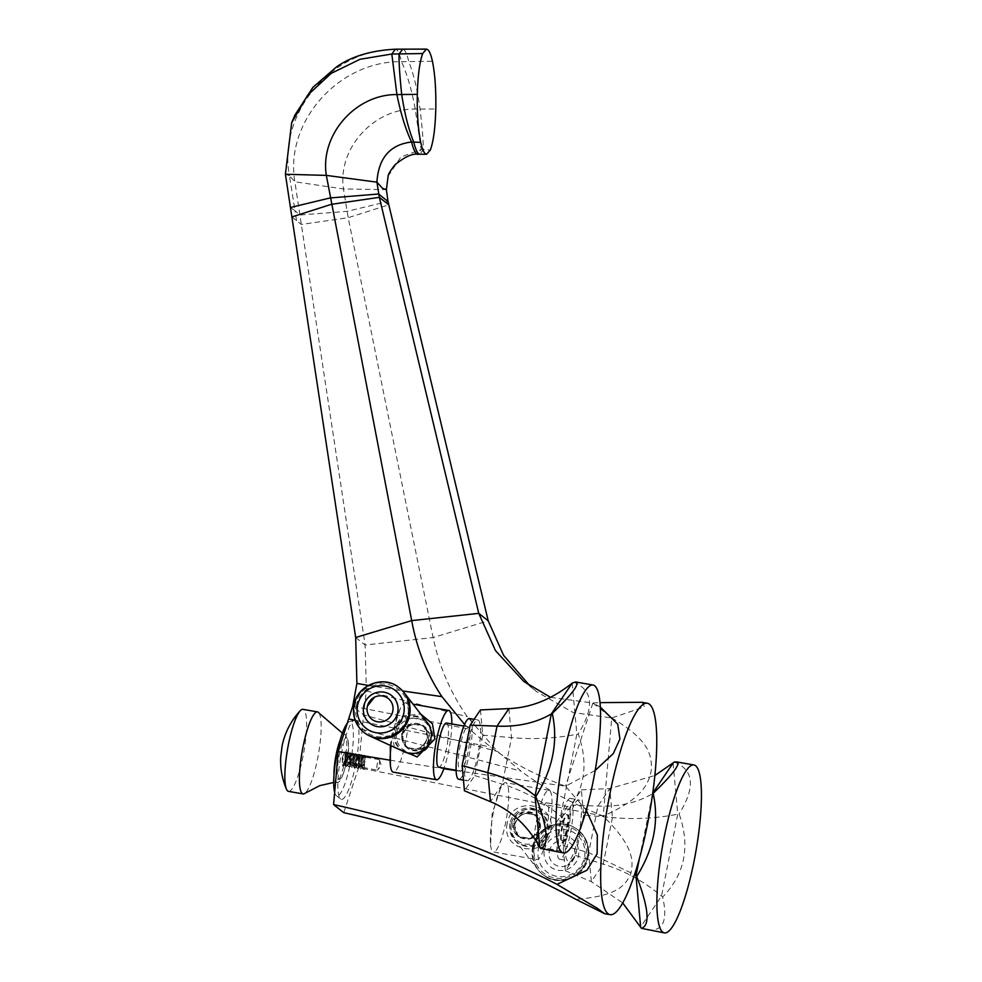 <?xml version="1.0" encoding="UTF-8"?>
<svg xmlns="http://www.w3.org/2000/svg" width="982" height="982" viewBox="0 0 982 982"><rect width="100%" height="100%" fill="white"/><g stroke="black" fill="none" stroke-linecap="round" stroke-linejoin="round"><path stroke-width="0.74" stroke-dasharray="4.91 3.68" d="M464.572 724.434L469.347 729.147L352.698 706.303L363.512 714.884L366.372 690.911L365.132 645.002L294.87 181.78C284.522 122.369 338.545 60.675 401.478 61.694L432.424 61.252M388.099 176.244L400.816 157.022L421.143 149.583L430.337 149.988M291.826 216.961L301.29 224.448L348.18 217.685L343.467 188.961C337.366 148.896 373.381 108.376 415.202 109.063L435.787 109.002M641.884 702.302L644.523 706.831L611.749 717.94L603.218 816.091C571.549 803.337 544.163 788.362 521.061 771.152L497.628 751.561L467.272 716.713C450.64 693.059 439.261 666.668 433.111 637.563L348.18 217.685L388.811 204.833M550.558 697.367L592.895 703.002L611.749 717.94L573.243 712.576L536.884 691.819L530.145 686.148M343.786 812.691L358.59 767.703L603.218 816.091C634.826 847.282 633.267 861.386 630.849 873.575C625.534 884.856 618.807 895.965 575.845 899.303M358.59 767.703L363.512 714.884L497.628 751.561M356.196 720.223A40.385 8.003 100 0 0 354.502 719.929A40.385 8.003 100 0 0 340.508 758.239A40.385 8.003 100 0 0 340.582 799.004A40.385 8.003 100 0 0 340.594 799.017A40.385 8.003 100 0 0 355.496 765.248A40.385 8.003 100 0 0 356.196 720.223M586.266 810.175L565.509 786.214L595.166 770.477M456.114 770.612L565.509 786.214C536.565 775.62 511.597 762.56 490.607 747.02L469.347 729.147M390.038 760.191L443.839 768.734M600.321 707.089L592.895 703.002L565.509 786.214M592.895 703.002L599.99 702.621M611.749 717.94C649.642 740.232 651.275 754.888 651.582 768.869C648.869 782.593 644.658 797.654 603.218 816.091M340.582 799.004L336.249 795.53A37.684 7.475 -80 0 1 336.249 795.53A37.684 7.475 100 0 0 350.169 764.008A37.684 7.475 100 0 0 350.832 722.003A37.684 7.475 -80 0 0 349.248 721.721A37.684 7.475 -80 0 0 347.628 722.912M336.249 795.53A37.684 7.475 -80 0 1 334.653 792.413M342.227 757.723L342.571 766.07L344.866 759.81L345.124 751.561L342.227 757.723M342.828 757.92C342.288 762.56 342.571 765.211 343.651 765.874L345.664 763.91L344.473 764.229L342.828 757.883C342.043 762.204 342.067 764.818 342.902 765.727L342.571 766.07M345.161 764.499L342.902 765.739L345.664 759.847L346.216 753.206L344.252 761.737A5.364 1.068 100 0 0 344.473 764.229L344.829 764.438C348.426 763.051 349.04 746.16 346.904 758.779L345.161 764.499L344.252 761.737M342.902 765.727L346.769 752.237L345.087 765.346L345.787 766.255L349.653 752.752L347.972 765.862L348.671 766.758L352.538 753.255L350.856 766.365L351.556 767.273L355.423 753.771L353.741 766.881L354.453 767.777L358.32 754.274L356.638 767.384L357.338 768.292L361.204 754.777L359.522 767.887L360.222 768.796L364.089 755.293L362.407 768.403L363.635 769.152L361.867 766.758L362.407 768.403M344.596 765.26L347.481 752.372L346.511 766.377L347.481 765.776L350.549 753.108L349.396 766.893L350.365 766.279L353.262 753.378L352.28 767.396L353.262 766.795L356.147 753.894L355.177 767.899L356.147 767.298L359.031 754.397L358.062 768.415L359.031 767.801L361.928 754.913L360.946 768.918L361.916 768.317L364.813 755.416L364.359 769.274L363.635 769.152M364.359 769.274L365.451 767.875C364.248 768.108 363.843 766.083 364.236 761.823C365.721 755.489 365.869 755.894 364.678 763.063L362.125 767.482L361.351 761.32C362.837 754.974 362.984 755.391 361.793 762.56L359.24 766.979L358.455 760.804C359.94 754.471 360.087 754.888 358.896 762.044L356.356 766.476L355.57 760.301L356.675 755.686L356.012 761.541L353.471 765.96L352.685 759.798C354.171 753.452 354.318 753.869 353.127 761.038L350.574 765.457L349.801 759.282L351.36 754.692L350.157 759.344C351.642 753.01 351.789 753.427 350.599 760.584L348.058 765.015L347.432 764.217L347.272 758.841L348.475 754.188M350.157 759.344L350.942 765.518L353.483 761.099L354.109 755.281L355.177 753.918M352.685 759.798L354.244 755.195L353.041 759.859L353.827 766.021L356.368 761.602C357.558 754.434 357.411 754.029 355.938 760.363L356.712 766.537L359.265 762.118C360.455 754.949 360.308 754.532 358.823 760.878L359.608 767.04L362.149 762.621C363.34 755.453 363.193 755.035 361.707 761.381L361.867 766.758M347.665 752.605L348.107 754.127M356.012 753.943L356.675 755.686L356.331 754.127M353.888 755.133L353.434 753.611M350.991 754.63L350.549 753.108M349.801 759.282C351.286 752.948 351.433 753.354 350.243 760.522L347.689 764.941L346.904 758.779M358.455 760.804L359.756 756.287L359.216 754.63M362.923 767.433L377.272 770.146A5.364 1.068 -80 0 1 377.26 764.119A5.364 1.068 100 0 1 379.126 759.577L365.537 757.294L364.985 755.649M364.236 761.823L365.439 757.171M361.351 761.32L362.64 756.791L362.1 755.146M362.542 756.668L361.707 761.381M379.126 759.577A5.364 1.068 100 0 1 379.42 759.945A5.364 1.068 100 0 1 379.138 765.616A5.364 1.068 -80 0 1 377.677 769.9A5.364 1.068 -80 0 1 377.272 770.146M356.773 755.649L355.938 760.363M359.658 756.152L358.823 760.878M288.512 791.357A41.637 8.261 -80 0 0 303.045 756.152A41.637 8.261 100 0 0 302.947 709.348M318.966 712.993A41.637 8.261 100 0 1 317.603 758.705A41.637 8.261 -80 0 1 304.813 793.395M511.131 824.524A19.063 18.572 -51.6 0 0 533.766 846.03A19.063 18.572 -51.6 0 0 547.931 830.993A19.063 18.572 128.4 0 0 537.657 810.543A19.063 18.572 128.4 0 0 511.131 824.524M532.563 847.012A28.331 27.606 128.4 0 1 571.978 826.243A28.331 27.606 128.4 0 1 587.261 856.648A28.331 27.606 -51.6 0 1 566.209 878.988A28.331 27.606 -51.6 0 1 537.755 869.426A28.331 27.606 -51.6 0 1 532.563 847.012M534.257 847.417A26.747 26.06 -51.6 0 0 554.904 878.043A26.747 26.06 -51.6 0 0 585.886 856.5A26.747 26.06 128.4 0 0 565.239 825.862A26.747 26.06 128.4 0 0 534.257 847.417M542.592 874.373A28.429 27.705 -51.6 0 1 532.796 847.257A28.429 27.705 128.4 0 1 577.895 829.815A28.429 27.705 128.4 0 1 587.69 856.918A28.429 27.705 -51.6 0 1 542.592 874.373L542.985 874.68A28.429 27.705 -51.6 0 0 588.083 857.237A28.429 27.705 128.4 0 0 578.288 830.121L577.895 829.815M538.958 827.421A13.097 12.766 -51.6 0 0 534.441 814.925A13.097 12.766 -51.6 0 0 513.66 822.977A13.097 12.766 -51.6 0 0 518.165 835.473A13.097 12.766 -51.6 0 0 538.958 827.421M539.646 827.544A13.822 13.466 -51.6 0 0 534.883 814.373A13.822 13.466 -51.6 0 0 512.96 822.855A13.822 13.466 128.4 0 0 517.723 836.026A13.822 13.466 128.4 0 0 539.646 827.544M514.003 823.665L518.373 836.541L531.422 838.542L540.677 828.366L535.534 814.876L522.534 812.912L514.003 823.665M536.675 820.044A35.18 6.972 -80 0 1 548.95 790.289A35.18 6.972 -80 0 1 549.036 829.839A35.18 6.972 100 0 1 536.749 859.581A35.18 6.972 100 0 1 536.675 820.044M500.464 788.521L492.154 813.697L490.57 844.704A35.18 6.972 100 0 1 493.357 812.421A35.18 6.972 -80 0 1 500.464 788.521A35.18 6.972 -80 0 1 505.632 782.666A35.18 6.972 -80 0 1 505.718 822.216A35.18 6.972 100 0 1 493.443 851.959L536.749 859.581M490.57 844.704A35.18 6.972 100 0 0 493.443 851.959M538.958 847.036A22.439 4.444 100 0 1 538.909 821.811A22.439 4.444 -80 0 1 546.741 802.846A22.439 4.444 -80 0 1 546.79 828.059A22.439 4.444 100 0 1 538.958 847.036L560.44 850.817A22.439 4.444 100 0 0 568.271 831.84A22.439 4.444 -80 0 0 568.222 806.627A22.439 4.444 -80 0 0 560.391 825.592A22.439 4.444 100 0 0 560.44 850.817M566.86 830.723A14.362 2.848 -80 0 1 561.839 842.863A14.362 2.848 -80 0 1 561.814 826.721A14.362 2.848 -80 0 1 566.823 814.581A14.362 2.848 -80 0 1 566.86 830.723M567.547 830.846A14.362 2.848 -80 0 1 562.539 842.986A14.362 2.848 -80 0 1 562.502 826.844A14.362 2.848 -80 0 1 567.51 814.704A14.362 2.848 -80 0 1 567.547 830.846M570.382 798.44A30.872 6.125 -80 0 0 559.298 826.157A30.872 6.125 -80 0 0 559.065 858.955A30.872 6.125 100 0 0 559.679 859.25A30.872 6.125 100 0 0 570.763 831.521A30.872 6.125 100 0 0 570.984 798.722A30.872 6.125 -80 0 0 570.382 798.44L578.693 799.9A30.872 6.125 100 0 0 567.608 827.617A30.872 6.125 100 0 0 567.375 860.416A30.872 6.125 100 0 0 567.989 860.711A30.872 6.125 100 0 0 579.073 832.994A30.872 6.125 100 0 0 579.306 800.195A30.872 6.125 100 0 0 578.693 799.9M583.652 815.085L575.648 855.518L565.337 870.739L563.03 845.527L571.045 805.093L581.344 789.872L583.652 815.085L612.424 817.576C634.556 819.565 656.332 818.423 677.752 814.164L679.114 813.882C690.493 846.214 685.006 873.931 662.641 897.045C668.128 920.944 662.924 931.869 647.015 929.831M575.648 855.518L603.218 864.123C624.442 870.629 643.885 881.296 661.524 896.087L662.641 897.045M565.337 870.739L591.348 881.64L622.735 902.961M563.03 845.527L588.697 852.622L634.556 874.606M571.045 805.093L597.915 806.075C618.635 806.946 636.729 802.895 652.195 793.922L652.674 793.628M581.344 789.872L609.785 788.558L654.847 775.51M674.376 762.02C694.029 770.097 695.612 787.38 679.114 813.882M404.461 751.881A19.063 18.572 -51.6 0 1 394.187 731.418A19.063 18.572 128.4 0 1 427.489 722.826M404.191 692.776A28.331 27.606 128.4 0 0 375.775 683.46A28.331 27.606 128.4 0 0 354.858 705.776A28.331 27.606 -51.6 0 0 369.895 736.058M356.233 705.923A26.747 26.06 128.4 0 1 387.215 684.368A26.747 26.06 128.4 0 1 407.861 715.006A26.747 26.06 -51.6 0 1 376.879 736.549A26.747 26.06 -51.6 0 1 356.233 705.923M399.527 688.038A28.429 27.705 128.4 0 0 354.428 705.493A28.429 27.705 -51.6 0 0 364.027 732.449M428.459 739.446A13.097 12.766 128.4 0 1 407.677 747.486A13.097 12.766 128.4 0 1 403.16 734.99A13.097 12.766 128.4 0 1 423.954 726.95A13.097 12.766 128.4 0 1 428.459 739.446M429.159 739.569A13.822 13.466 128.4 0 1 407.235 748.051A13.822 13.466 128.4 0 1 402.473 734.867A13.822 13.466 -51.6 0 1 424.396 726.385A13.822 13.466 -51.6 0 1 429.159 739.569M401.442 734.057L410.697 723.869L423.745 725.87L428.115 738.746L419.584 749.512L406.585 747.535L401.442 734.057M451.83 723.955A35.18 6.972 100 0 1 448.823 750.015A35.18 6.972 -80 0 1 444.048 768.145M391.069 745.743A35.18 6.972 -80 0 1 393.156 732.597A35.18 6.972 100 0 1 400.263 708.697A35.18 6.972 100 0 1 405.431 702.842A35.18 6.972 100 0 1 405.517 742.392A35.18 6.972 -80 0 1 393.242 772.134M446.54 723.022A22.439 4.444 100 0 1 446.589 748.235A22.439 4.444 -80 0 1 438.758 767.212M468.07 752.016A22.439 4.444 -80 0 1 460.239 770.993A22.439 4.444 -80 0 1 460.19 745.768A22.439 4.444 -80 0 1 468.021 726.803A22.439 4.444 -80 0 1 468.07 752.016M458.778 779.303A30.872 6.125 100 0 0 469.862 751.574A30.872 6.125 100 0 0 470.096 718.775A30.872 6.125 -80 0 0 469.482 718.493M466.487 780.469A30.872 6.125 100 0 0 467.101 780.764A30.872 6.125 100 0 0 478.185 753.047A30.872 6.125 100 0 0 478.406 720.248A30.872 6.125 100 0 0 477.804 719.953A30.872 6.125 100 0 0 466.72 747.67A30.872 6.125 100 0 0 466.487 780.469M480.456 709.925L482.751 735.137L474.748 775.571L464.437 790.792M482.751 735.137L511.536 737.629C533.668 739.618 555.431 738.476 576.851 734.217L578.214 733.935C589.605 766.267 584.118 793.984 561.753 817.098C567.24 840.997 562.035 851.922 546.115 849.884M474.748 775.571L502.318 784.176C523.553 790.682 542.985 801.349 560.636 816.14L561.753 817.098M573.476 682.073C593.14 690.15 594.711 707.433 578.214 733.935M402.718 49.174L403.909 49.652C405.64 51.113 407.26 55.09 408.745 61.596C413.668 74.031 417.436 89.841 420.038 109.027C422.297 127.856 423.389 141.383 423.328 149.632L419.83 154.235M395.402 49.198L427.747 49.603M285.406 174.268L289.432 175.618C277.403 112.905 332.861 47.713 396.568 49.677C398.299 51.125 399.932 55.139 401.478 61.694C407.113 74.055 411.691 89.841 415.202 109.063L421.143 149.583L417.804 154.297M290.341 207.509L294.981 210.713L289.432 175.618L294.87 181.78L343.467 188.961L386.392 189.649M296.552 220.705L294.981 210.713L299.805 215.009L346.965 211.351L388.013 201.506M355.68 637.502L365.132 645.002L433.111 637.563L488.214 620.845M361.928 729.282L521.061 771.152M355.165 720.334L490.607 747.02M368.299 685.411L402.694 690.997M366.372 690.911L467.272 716.713M355.288 753.808L354.158 755.244M342.387 733.149L344.817 734.303C349.211 738.501 349.813 747.621 346.609 761.664C342.89 777.351 339.49 784.201 336.384 782.2A24.354 4.824 -80 0 0 344.645 761.602A24.354 4.824 100 0 0 344.817 734.303A24.354 4.824 100 0 0 339.968 740.71M333.708 782.445L336.384 782.2A24.354 4.824 -80 0 1 334.015 774.516M346.56 761.578A21.076 4.173 -80 0 1 338.79 779.205A21.076 4.173 -80 0 1 339.158 755.71A21.076 4.173 100 0 1 346.928 738.083A21.076 4.173 100 0 1 346.56 761.578M509.953 823.579A19.063 18.572 -51.6 0 0 524.67 845.416A19.063 18.572 -51.6 0 0 546.753 830.06A19.063 18.572 128.4 0 0 532.035 808.223A19.063 18.572 128.4 0 0 509.953 823.579M533.189 847.576A28.429 27.705 -51.6 0 0 542.985 874.68C558.23 887.912 585.076 877.527 588.144 857.335C589.924 846.337 586.635 837.265 578.288 830.121A28.429 27.705 128.4 0 0 533.189 847.576M538.357 848.964A23.912 23.298 128.4 0 1 566.049 829.704A23.912 23.298 128.4 0 1 584.511 857.09A23.912 23.298 -51.6 0 1 556.806 876.349A23.912 23.298 -51.6 0 1 538.357 848.964M544.396 850.031A17.639 17.197 128.4 0 1 564.834 835.817A17.639 17.197 128.4 0 1 578.459 856.034A17.639 17.197 -51.6 0 1 558.022 870.248A17.639 17.197 -51.6 0 1 544.396 850.031M549.306 851.284A13.22 12.876 128.4 0 1 564.613 840.641A13.22 12.876 128.4 0 1 574.814 855.776A13.22 12.876 -51.6 0 1 567.633 865.216L574.703 856.279L567.633 865.216A13.22 12.876 -51.6 0 1 549.306 851.284M511.34 823.824A17.627 17.173 128.4 0 1 531.753 809.622A17.627 17.173 128.4 0 1 545.366 829.815A17.627 17.173 -51.6 0 1 524.94 844.017A17.627 17.173 -51.6 0 1 511.34 823.824M534.441 814.925L535.693 815.919A13.097 12.766 128.4 0 0 514.912 823.959A13.097 12.766 -51.6 0 0 519.417 836.455A13.097 12.766 -51.6 0 0 540.198 828.415A13.097 12.766 128.4 0 0 535.693 815.919C526.094 810.948 519.196 813.661 514.973 824.07C514.175 829.127 515.66 833.264 519.417 836.455L518.165 835.473M612.424 817.576L603.218 864.123L591.348 881.64L588.697 852.622L597.915 806.075L609.785 788.558L612.424 817.576M673.087 763.088L677.752 814.164L661.524 896.087L640.645 926.934M639.38 858.698L652.735 793.125M395.365 732.363A19.063 18.572 128.4 0 1 417.448 717.007A19.063 18.572 128.4 0 1 432.166 738.832A19.063 18.572 -51.6 0 1 410.083 754.201A19.063 18.572 -51.6 0 1 395.365 732.363M354.036 705.186A28.429 27.705 128.4 0 1 399.134 687.731M396.753 732.609A17.627 17.173 -51.6 0 0 410.366 752.789A17.627 17.173 -51.6 0 0 430.779 738.599A17.627 17.173 128.4 0 0 417.178 718.407A17.627 17.173 128.4 0 0 396.753 732.609M407.677 747.486L406.425 746.504A13.097 12.766 -51.6 0 1 401.92 734.008A13.097 12.766 128.4 0 1 422.702 725.956A13.097 12.766 128.4 0 1 427.207 738.452A13.097 12.766 -51.6 0 1 406.425 746.504C416.024 751.476 422.923 748.763 427.145 738.341C427.943 733.284 426.458 729.16 422.702 725.956L423.954 726.95M508.885 708.611L511.536 737.629L506.933 760.903L502.318 784.176L490.46 801.693M572.187 683.128L576.851 734.217L568.75 775.179L560.636 816.14L539.744 846.987M523.75 681.41L536.884 691.819M354.502 719.929L349.248 721.721M342.865 765.739L343.626 765.874M346.769 752.237L347.481 752.372M345.787 766.255L346.511 766.377M349.653 752.752L350.378 752.875M348.671 766.758L349.396 766.893M352.538 753.255L353.262 753.39M351.556 767.273L352.28 767.396M355.423 753.771L356.147 753.894M348.328 754.274L349.408 752.912M344.547 763.714L345.087 765.346M347.432 764.217L347.972 765.862M351.225 754.777L352.293 753.415M350.316 764.72L350.856 766.365M346.523 752.396L345.824 753.28M345.124 751.561L346.216 753.206M347.481 765.776L348.549 764.413M350.365 766.279L351.433 764.917M353.262 766.795L354.33 765.432M360.099 766.451L359.031 767.801M357.215 765.935L356.147 767.298M361.916 768.317L362.984 766.954M354.453 767.777L355.177 767.899M358.32 754.274L359.031 754.397M357.338 768.292L358.062 768.415M361.204 754.777L361.928 754.913M360.222 768.796L360.946 768.918M364.089 755.293L364.813 755.416M363.107 769.299L363.831 769.434M353.201 765.236L353.741 766.881M356.994 755.796L358.074 754.434M356.098 765.739L356.638 767.384M359.878 756.3L360.959 754.937M358.982 766.255L359.522 767.887M362.775 756.815L363.843 755.453M379.42 759.945L381.311 765.408L377.677 769.9M507.228 823.395C500.292 851.431 546.446 859.655 550.644 831.177C557.592 803.141 511.426 794.917 507.228 823.395M571.978 826.243L537.657 810.543M514.629 839.598L537.755 869.426M518.373 836.541L517.723 836.026M535.534 814.876L534.883 814.373M548.95 790.289L505.632 782.666M546.741 802.846L568.222 806.627M561.839 842.863L562.539 842.986M566.823 814.581L567.51 814.704M559.679 859.25L567.989 860.711M394.359 747.253L391.462 731.234L402.289 716.001L420.677 714.037M367.415 706.132L374.486 697.208M423.745 725.87L424.396 726.385M406.585 747.535L407.235 748.051M405.431 702.842L413.041 704.18M400.263 708.697L391.953 733.861L390.308 745.399M460.239 770.993L456.102 770.256M463.467 780.125L467.101 780.764M474.097 719.303L477.804 719.953M468.021 726.803L463.885 726.066"/><path stroke-width="1.47" d="M333.598 804.614L343.786 812.691C423.684 830.281 501.041 859.152 575.845 899.303L604.679 913.702L597.375 908.35L556.99 884.365C487.293 848.264 412.821 821.676 333.598 804.614L338.201 751.549L352.698 706.303L356.908 683.423L355.68 637.502L285.406 174.268L291.679 122.652L307.624 95.217L331.118 73.429L360.038 59.276L391.818 54.035L422.702 53.544L426.446 49.1L427.747 49.603C429.49 51.064 431.049 54.943 432.424 61.252C435.001 74.018 436.118 89.939 435.787 109.002C435.247 128.126 433.418 141.789 430.337 149.988L426.642 154.26L425.366 153.757C423.647 152.333 422.1 148.54 420.738 142.378C418.123 129.673 416.982 113.654 417.313 94.358C417.853 75.454 419.645 61.854 422.702 53.544M355.68 637.502L411.703 620.612L326.331 175.385C319.825 135 355.459 94.186 396.912 94.567L417.313 94.358M402.694 690.997L441.937 696.643C426.998 674.315 416.92 648.979 411.703 620.612L478.762 613.357L379.347 197.333L376.928 182.161C378.463 158.004 390.014 144.612 411.581 142.009L420.738 142.378M530.145 686.148L503.606 655.387L488.214 620.845L388.013 201.506L386.392 189.649L388.099 176.244C388.16 174.268 390.529 170.377 395.23 164.546C404.989 156.764 412.514 153.352 417.804 154.297L416.564 153.83C414.858 152.406 413.201 148.466 411.581 142.009C405.75 129.796 400.865 113.986 396.912 94.567L391.818 54.035L395.402 49.198C371.159 50.475 351.556 56.355 336.605 66.837L312.951 87.312L294.956 115.029L291.679 122.652M556.99 884.365L586.978 870.224L597.142 853.739L597.326 835.056L586.266 810.175M338.201 751.549L390.038 760.191M443.839 768.734L456.114 770.612M352.698 706.303L353.716 706.537M441.937 696.643L464.572 724.434M488.214 620.845L478.762 613.357L495.456 650.587L523.75 681.41L550.558 697.367M388.811 204.833L379.347 197.333L331.339 204.342L291.826 216.961M599.99 702.621L641.884 702.302L647.322 703.259A107.333 21.285 -80 0 1 647.568 823.898A107.333 21.285 -80 0 1 610.117 914.659A107.333 21.285 -80 0 1 609.859 794.021A107.333 21.285 -80 0 1 647.322 703.259M595.166 770.477L613.296 753.587L619.924 738.98L617.715 724.176L600.321 707.089M334.653 792.413A37.684 7.475 -80 0 1 336.531 755.539A37.684 7.475 -80 0 1 347.628 722.912M302.947 709.348A41.637 8.261 100 0 0 300.283 710.686A41.637 8.261 100 0 0 288.413 744.552A41.637 8.261 -80 0 0 286.462 789.184A41.637 8.261 -80 0 0 288.512 791.357L303.07 793.922A41.637 8.261 -80 0 1 302.972 747.118A41.637 8.261 100 0 1 317.505 711.901L302.947 709.348M333.708 782.445L319.715 785.661L304.813 793.395A41.637 8.261 -80 0 1 303.07 793.922M342.387 733.149L318.966 712.993A41.637 8.261 100 0 0 317.505 711.901M654.847 775.51L674.376 762.02L676.561 761.909C681.091 763.468 673.284 773.939 653.165 793.321C659.253 821.455 653.754 849.172 636.704 876.496C648.648 908.006 650.231 925.289 641.442 928.358L664.384 932.888A85.25 16.903 100 0 0 664.446 932.9A85.25 16.903 100 0 0 694.139 860.797A85.25 16.903 100 0 0 697.183 767.568A85.25 16.903 100 0 0 693.943 764.966A85.25 16.903 100 0 0 662.519 846.005A85.25 16.903 100 0 0 664.384 932.888M634.556 874.606L636.704 876.496M622.735 902.961L641.442 928.358M404.363 692.997L427.489 722.826A19.063 18.572 128.4 0 1 430.988 737.899A19.063 18.572 -51.6 0 1 404.461 751.881L370.14 736.181A28.331 27.606 -51.6 0 0 409.555 715.399A28.331 27.606 128.4 0 0 404.363 692.997A28.331 27.606 128.4 0 0 404.191 692.776M364.027 732.449A28.429 27.705 -51.6 0 0 364.224 732.609A28.429 27.705 -51.6 0 0 409.322 715.154A28.429 27.705 128.4 0 0 399.527 688.038L399.134 687.731A28.429 27.705 128.4 0 1 408.929 714.847A28.429 27.705 -51.6 0 1 363.831 732.302L364.224 732.609M444.048 768.145A35.18 6.972 -80 0 1 436.548 779.757A35.18 6.972 -80 0 1 436.474 740.219A35.18 6.972 100 0 1 448.749 710.465A35.18 6.972 100 0 1 451.83 723.955M436.548 779.757L393.242 772.134A35.18 6.972 -80 0 1 390.37 764.88A35.18 6.972 -80 0 1 391.069 745.743M456.102 770.256L438.758 767.212A22.439 4.444 -80 0 1 438.708 741.987A22.439 4.444 100 0 1 446.54 723.022L463.885 726.066M474.097 719.303L469.482 718.493A30.872 6.125 -80 0 0 458.398 746.21A30.872 6.125 -80 0 0 458.164 779.008A30.872 6.125 100 0 0 458.778 779.303L463.467 780.125M540.542 848.411L539.744 846.987C526.966 825.003 510.53 809.917 490.46 801.693L464.437 790.792L462.141 765.579L470.145 725.146L480.456 709.925L508.885 708.611C530.759 707.764 551.859 699.282 572.187 683.128L575.673 681.962C580.19 683.521 572.396 693.992 552.277 713.374C558.353 741.496 552.866 769.225 535.804 796.549C547.76 828.059 549.331 845.342 540.542 848.411L563.496 852.941A85.25 16.903 100 0 0 563.545 852.953A85.25 16.903 100 0 0 593.251 780.85A85.25 16.903 100 0 0 596.283 687.621A85.25 16.903 100 0 0 593.042 685.019A85.25 16.903 100 0 0 561.618 766.058A85.25 16.903 100 0 0 563.496 852.941M462.141 765.579L487.808 772.674C507.62 778.063 523.381 785.809 535.08 795.899L535.804 796.549M470.145 725.146L497.015 726.128C517.735 726.999 535.828 722.948 551.307 713.975L552.277 713.374M417.804 154.297L419.83 154.235L418.639 153.769C416.933 152.345 415.3 148.429 413.753 142.046C408.672 129.722 404.658 113.875 401.712 94.505C399.711 75.786 398.839 62.259 399.073 53.924L402.718 49.174L426.446 49.1M386.392 189.649L382.538 188.335L376.928 182.161L326.331 175.385L285.406 174.268M388.013 201.506L378.561 194.006L330.062 197.959L290.341 207.509M348.929 718.971L355.165 720.334M356.908 683.423L368.299 685.411M339.968 740.71A24.354 4.824 100 0 0 336.09 754.814A24.354 4.824 -80 0 0 334.015 774.516M652.735 793.125L673.087 763.088M640.645 926.934L635.98 875.846L639.38 858.698M354.036 705.186A28.429 27.705 -51.6 0 0 363.831 732.302C355.484 725.146 352.194 716.074 353.974 705.076C357.043 684.896 383.888 674.511 399.134 687.731M357.608 705.322A23.912 23.298 -51.6 0 0 376.069 732.707A23.912 23.298 -51.6 0 0 403.762 713.448A23.912 23.298 128.4 0 0 385.312 686.062A23.912 23.298 128.4 0 0 357.608 705.322M363.659 706.389A17.639 17.197 -51.6 0 0 377.284 726.594A17.639 17.197 -51.6 0 0 397.722 712.38A17.639 17.197 128.4 0 0 384.097 692.175A17.639 17.197 128.4 0 0 363.659 706.389M367.415 706.132A13.22 12.876 128.4 0 0 367.305 706.635A13.22 12.876 -51.6 0 0 377.505 721.782A13.22 12.876 -51.6 0 0 392.812 711.128A13.22 12.876 128.4 0 0 374.486 697.208A13.22 12.876 128.4 0 0 367.415 706.132L374.486 697.208M490.46 801.693L487.808 772.674L497.015 726.128L508.885 708.611M539.744 846.987L535.08 795.899L551.307 713.975L572.187 683.128M402.718 49.174L395.402 49.198M610.117 914.659L604.679 913.702M419.83 154.235L426.642 154.26M300.283 710.686C290.819 720.948 284.731 732.83 282.03 746.332L280.692 757.441C280.226 768.427 282.141 779.008 286.462 789.184M693.943 764.966L676.561 761.909M420.677 714.037L432.461 723.795L434.891 739.029L417.141 756.926L394.359 747.253M413.041 704.18L448.749 710.465M390.308 745.399L390.37 764.88M593.042 685.019L575.673 681.962"/></g></svg>
